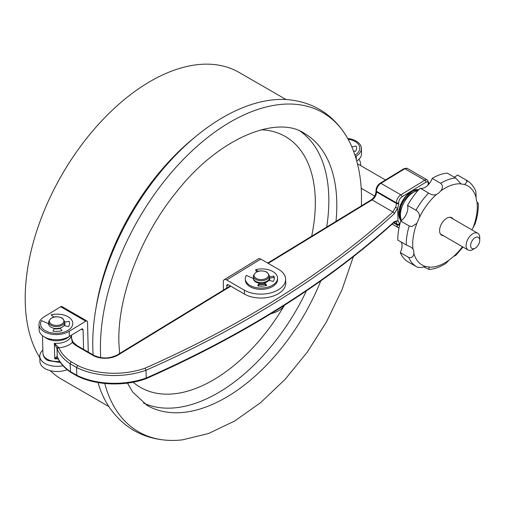 <?xml version="1.0" encoding="UTF-8"?>
<svg xmlns="http://www.w3.org/2000/svg" width="505" height="505" viewBox="0 0 505 505"><rect width="100%" height="100%" fill="white"/><g stroke="black" fill="none" stroke-linecap="round" stroke-linejoin="round"><path stroke-width="0.76" d="M48.587 321.982C50.721 316.837 55.247 315.499 62.172 317.954L64.697 321.578A8.055 4.785 178.5 0 1 59.779 326.135A8.055 4.785 178.5 0 1 50.948 325.258A8.055 4.785 178.5 0 1 48.587 321.982L48.638 323.926A8.055 4.785 -1.5 0 1 48.638 323.755L41.593 320.631A16.116 9.57 -1.5 0 0 40.583 324.134A16.116 9.57 -1.5 0 0 45.299 330.68A16.116 9.57 -1.5 0 0 62.967 332.435A16.116 9.57 -1.5 0 0 72.796 323.314A16.116 9.57 -1.5 0 0 68.08 316.768A16.116 9.57 -1.5 0 0 51.055 314.855L53.928 317.001M64.697 321.578L64.747 323.522A8.055 4.785 -1.5 0 1 59.83 328.08A8.055 4.785 -1.5 0 1 50.999 327.202A8.055 4.785 -1.5 0 1 48.638 323.926A8.055 4.785 -1.5 0 0 54.37 328.345L52.981 331.116A12.89 7.651 -1.5 0 0 61.976 330.617L59.994 328.035A8.055 4.785 -1.5 0 0 64.04 325.561L68.446 326.666A12.89 7.651 -1.5 0 0 69.576 323.396A12.89 7.651 -1.5 0 0 69.034 321.313L64.709 322.158M54.382 328.768L54.37 328.345M60 328.465L59.994 328.035M475.06 237.729A6.445 3.718 120 0 0 470.635 245.619A6.445 3.718 120 0 0 475.192 248.176A6.445 3.718 120 0 0 475.325 248.1A6.445 3.718 120 0 0 479.75 240.285A6.445 3.718 120 0 0 475.06 237.729M479.75 240.285L479.75 237.653A9.671 5.58 120 0 0 477.749 233.228A9.671 5.58 120 0 0 472.718 233.821A9.671 5.58 120 0 0 466.563 242.35A9.671 5.58 120 0 0 468.078 249.969A9.671 5.58 120 0 0 472.914 249.495L475.192 248.176M360.69 165.64L360.69 164.965A14.5 8.37 120 0 0 358.878 159.296M385.492 179.963L358.683 164.485A9.671 5.58 120 0 0 357.546 164.081M57.696 357.647L54.748 358.809L56.383 356.814L57.216 356.48L57.526 357.104A60.411 35.868 -1.5 0 0 70.271 371.528L76.785 375.291L76.59 367.514L77.656 365.5A58.795 34.908 -1.5 0 0 145.118 368.151A988.664 587.012 -1.5 0 0 392.915 211.948L395.51 207.321A6.445 3.718 120 0 0 396.431 203.464L396.419 202.814A6.445 3.718 -60 0 1 400.844 194.848L424.755 180.241A4.835 2.79 -60 0 1 427.274 179.944L407.333 168.436A4.835 2.79 120 0 0 404.821 168.733L424.755 180.241A1.61 0.903 -121.4 0 1 425.93 182.198L402.012 196.798A4.835 2.79 120 0 0 398.697 202.776L398.71 203.427A8.055 4.652 -60 0 1 397.605 208.155L394.285 213.754A1.61 1.067 -132.2 0 0 392.915 211.948L372.071 199.917L268.174 263.357M145.383 378.523L146.223 378.018L146.027 370.241A60.411 35.868 178.5 0 1 76.59 367.514L70.075 363.751A60.411 35.868 178.5 0 1 57.324 349.327L54.357 343.255L58.858 347.775A58.795 34.908 -1.5 0 0 71.224 361.788L77.656 365.5M392.151 224.094L398.306 227.648A6.445 3.718 -60 0 1 396.974 224.851L396.962 224.201A6.445 3.718 120 0 0 395.87 221.569L394.228 222.219A1.61 1.067 -132.2 0 0 394.487 221.531L397.99 220.641L397.681 208.338M397.99 220.641L397.927 220.906A8.055 4.652 -60 0 1 399.234 224.163L399.253 224.813A4.835 2.79 120 0 0 399.449 225.899M71.224 361.788L70.075 363.751L70.58 372.217C64.362 368 60.038 363.089 57.602 357.477L57.602 357.477A1.61 1.262 -23 0 1 57.526 357.104M230.785 286.19L118.101 355.002A17.725 10.523 178.5 0 1 93.04 355.413L76.47 345.849A3.226 1.913 -1.5 0 1 76.324 345.761A31.102 18.464 178.5 0 1 72.322 342.409L71.439 337.466M57.324 349.327A1.61 1.262 -23 0 1 58.858 347.775A17.725 10.523 178.5 0 0 72.322 342.409A1.61 1.149 -42.7 0 1 73.534 342.611L73.534 342.611C72.947 342.169 72.291 340.667 71.571 338.104L71.54 338.154M71.356 338.053L71.363 336.406M395.87 221.569L397.927 220.906M394.228 222.219C326.988 283.078 244.231 335.244 145.958 378.718L145.958 378.718C124.615 386.577 95.811 385.454 77.139 375.998L76.785 375.291A60.411 35.868 -1.5 0 0 146.223 378.018A990.28 587.965 -1.5 0 0 394.487 221.531M77.107 375.985L70.58 372.217M57.602 357.477L57.412 357.079A1.61 1.477 -31.4 0 1 57.216 356.48L57.008 348.418A1.61 0.972 164.1 0 1 58.593 347.188M397.605 208.155L395.51 207.321M394.285 213.754A990.28 587.965 178.5 0 1 146.027 370.241L145.118 368.151M64.381 325.649A8.219 4.88 -1.5 0 0 64.911 323.838A8.219 4.88 -1.5 0 0 64.728 322.884M67.19 369.698A17.725 10.523 178.5 0 1 49.244 370.399A17.725 10.523 178.5 0 1 39.914 361.435L39.781 356.252A17.725 10.523 178.5 0 1 42.856 350.123M62.986 365.721A17.725 10.523 178.5 0 1 39.781 356.252M88.274 352.08L87.516 322.095A2.418 1.395 120 0 0 87.011 321.041A2.418 1.395 120 0 0 85.755 321.193L69.229 331.286A17.725 10.523 178.5 0 1 50.039 333.912A17.725 10.523 178.5 0 1 38.98 324.494L39.112 329.683A17.725 10.523 -1.5 0 0 50.172 339.095A17.725 10.523 -1.5 0 0 69.362 336.469L81.33 329.159A2.418 1.395 -60 0 1 82.593 329.007A2.418 1.395 -60 0 1 83.091 330.062L83.578 349.372M85.755 321.193L60.688 306.724L44.169 316.812A17.725 10.523 178.5 0 0 38.98 324.494M48.619 323.288A8.219 4.88 -1.5 0 0 48.524 323.705M54.174 328.736A8.219 4.88 -1.5 0 0 60.265 328.389M60.688 306.724A2.418 1.395 -60 0 1 61.951 306.573L87.011 321.041M269.462 276.923L273.779 276.077A12.89 7.651 178.5 0 1 274.329 278.16A12.89 7.651 178.5 0 1 273.199 281.43L268.786 280.325A8.055 4.785 178.5 0 1 264.74 282.794L266.722 285.382A12.89 7.651 178.5 0 1 257.733 285.88L259.122 283.103L259.153 284.403L258.371 285.969M259.122 283.103A8.055 4.785 178.5 0 1 255.745 281.96A8.055 4.785 178.5 0 1 253.384 278.691A8.055 4.785 178.5 0 1 253.39 278.52L246.345 275.389A16.116 9.57 178.5 0 0 245.335 278.893A16.116 9.57 178.5 0 0 250.051 285.439A16.116 9.57 178.5 0 0 267.719 287.193A16.116 9.57 178.5 0 0 277.548 278.078A16.116 9.57 178.5 0 0 272.833 271.532A16.116 9.57 178.5 0 0 255.808 269.613L258.036 271.28M277.548 278.078L277.58 279.372A16.116 9.57 178.5 0 1 267.751 288.494A16.116 9.57 178.5 0 1 250.082 286.739A16.116 9.57 178.5 0 1 245.367 280.193L245.335 278.893M264.74 282.794L264.778 284.094L265.92 285.59M269.43 278.23L273.817 277.371A12.89 7.651 178.5 0 1 274.297 278.81M255.808 269.613L255.839 270.907L256.893 271.696M253.39 278.52L253.396 278.861M273.779 276.077L273.817 277.371M361.599 188.498A17.725 10.523 178.5 0 1 361.245 189.129M356.738 160.981A17.725 10.523 -1.5 0 0 361.548 153.533L361.416 148.35A17.725 10.523 178.5 0 1 356.233 156.032L355.419 156.531M347.705 138.477A17.725 10.523 178.5 0 1 361.416 148.35M443.377 235.709A10.113 5.839 -60 0 1 439.729 232.18A10.113 5.839 -60 0 1 439.584 230.4A10.113 5.839 -60 0 1 445.303 219.22A10.113 5.839 -60 0 1 446.546 218.337A10.113 5.839 -60 0 1 453.048 218.968M428.631 193.061A49.951 28.842 120 0 0 415.962 210.244C418.759 212.018 419.882 214.486 419.333 217.642L416.896 223.305L411.884 226.556L409.195 225.975L400.749 221.102A11.28 6.514 120 0 0 401.481 220.552A11.28 6.514 120 0 0 407.522 205.377A49.951 28.842 120 0 1 420.185 188.188A11.28 6.514 120 0 0 426.776 186.225A11.28 6.514 120 0 0 432.211 178.41A49.951 28.842 120 0 1 447.215 173.108L455.655 177.981A49.951 28.842 120 0 0 440.657 183.283C442.954 185.486 442.98 188.049 440.713 190.985L438.656 193.087L436.389 194.501C433.965 195.384 431.384 194.905 428.631 193.061L420.185 188.188M471.91 229.857L473.078 227.648A45.665 26.367 120 0 0 476.991 202.063C478.671 203.711 478.639 203.704 476.897 202.05C478.639 203.704 478.671 203.711 476.991 202.063L476.291 200.094L475.83 191.237C473.841 186.402 470.755 182.747 466.563 180.253A49.951 28.842 120 0 0 465.894 179.887L467.144 181.642L464.6 184.533L460.913 183.845L455.655 177.981M461.362 184.148L460.913 183.845A45.665 26.367 120 0 0 440.713 190.985M454.279 177.186A11.28 6.514 120 0 0 456.741 175.639A11.28 6.514 120 0 0 457.454 175.014A49.951 28.842 120 0 1 458.123 175.386L466.563 180.253M409.195 225.975A49.951 28.842 120 0 0 406.285 244.982L411.171 247.248L412.983 248.889L413.772 250.909L413.86 253.377C413.418 256.742 411.708 258.099 408.734 257.449L400.295 252.576A49.951 28.842 120 0 0 408.173 261.899L416.612 266.773A49.951 28.842 120 0 0 417.288 267.139L416.612 266.773A49.951 28.842 120 0 1 408.734 257.449M417.288 267.139C420.223 267.757 422.919 267.517 425.374 266.419L429.061 267.107L429.016 269.474L423.701 266.842M428.65 266.829L429.061 267.107A45.665 26.367 120 0 0 449.261 259.968L453.585 256.452L455.876 255.29L463.009 247.046M429.016 269.474C434.559 269.051 440.114 267.063 445.694 263.515L449.261 259.968M473.078 227.648L475.06 224.012C477.446 216.746 478.519 209.834 478.292 203.262L478.039 203.262M400.749 221.102A49.951 28.842 120 0 0 397.845 240.109L406.285 244.982M415.962 210.244L407.522 205.377M465.894 179.887L457.454 175.014M440.657 183.283L432.211 178.41M400.295 252.576A11.28 6.514 120 0 0 401.109 241.996M354.965 155.123A16.116 9.57 -1.5 0 0 359.8 148.066A16.116 9.57 -1.5 0 0 355.078 141.52A16.116 9.57 -1.5 0 0 348.109 139.197M353.468 150.919L355.451 151.418A12.89 7.651 -1.5 0 0 356.574 148.148A12.89 7.651 -1.5 0 0 356.031 146.065L351.84 146.886M64.602 324.494A8.055 4.785 178.5 0 1 64.735 324.942M255.732 281.317A8.055 4.785 -1.5 0 0 264.563 282.194A8.055 4.785 -1.5 0 0 269.481 277.636L269.43 275.692A8.055 4.785 178.5 0 1 264.513 280.25A8.055 4.785 178.5 0 1 255.681 279.372A8.055 4.785 178.5 0 1 253.321 276.096L253.371 278.04A8.055 4.785 -1.5 0 0 255.732 281.317M267.65 280.774A6.445 3.825 178.5 0 1 266.375 282.188M264.746 283.027A6.445 3.825 178.5 0 1 259.128 283.387M269.335 278.608A8.055 4.785 178.5 0 1 269.525 279.581A8.055 4.785 178.5 0 1 269.405 280.477M264.778 284.094A8.055 4.785 178.5 0 1 259.153 284.403M253.478 279.334A8.055 4.785 178.5 0 1 253.56 279.012M256.698 282.434A6.445 3.825 178.5 0 1 255.353 281.083M226.619 279.953A4.835 2.708 -121.4 0 0 224.195 279.713L258.364 258.85A4.835 2.708 58.6 0 1 260.782 259.09L226.619 279.953L244.388 290.211A24.171 14.348 -1.5 0 0 270.888 292.843A24.171 14.348 -1.5 0 0 285.634 279.17L285.735 283.059A24.171 14.348 178.5 0 1 270.989 296.732A24.171 14.348 178.5 0 1 244.489 294.099L228.424 284.826A2.418 1.357 58.6 0 0 227.212 284.706A2.418 1.357 58.6 0 0 226.764 285.786L226.821 288.039M285.634 279.17A24.171 14.348 -1.5 0 0 278.558 269.348L260.782 259.09M259.109 284.492A8.219 4.88 -1.5 0 0 264.841 284.176M269.525 279.581L269.55 280.515A8.219 4.88 -1.5 0 0 269.689 279.574A8.219 4.88 -1.5 0 0 269.399 278.369M223.507 290.066L223.298 281.866A4.835 2.708 -121.4 0 1 224.195 279.713M270.895 313.719A24.171 14.348 -1.5 0 0 284.656 305.14M261.287 129.772A144.853 83.628 -60 0 1 315.278 199.431A144.853 83.628 -60 0 1 311.667 236.233M283.816 306.327A144.853 83.628 -60 0 1 133.131 382.197M100.722 357.628A184.262 106.385 -60 0 1 100.47 351.764A184.262 106.385 -60 0 1 198.642 144.929A184.262 106.385 -60 0 1 346.96 137.177A184.262 106.385 -60 0 1 351.739 146.646C357.811 160.918 361.062 177.009 361.498 194.917L361.428 205.844M93.154 354.895A184.628 106.599 -60 0 1 92.806 347.648A184.628 106.599 -60 0 1 156.67 176.8A184.628 106.599 -60 0 1 289.113 99.769C314.369 102.578 333.653 115.052 346.96 137.177M353.33 256.698L342.036 289.662L326.464 321.912L307.198 352.238L284.965 379.507L260.555 402.7L234.806 420.943L208.521 433.524L182.457 439.849A184.262 106.385 -60 0 1 171.87 440.442C146.052 439.988 125.612 429.521 110.551 409.05A184.628 106.599 -60 0 1 97.983 382.563M171.87 440.442A184.262 106.385 -60 0 1 104.756 383.478M286.076 99.542L239.155 72.455A177.242 102.332 120 0 0 150.534 81.229A177.242 102.332 120 0 0 39.819 357.691M50.292 370.689A177.242 102.332 120 0 0 61.913 379.444L108.834 406.538M194.741 137.36A177.242 102.332 120 0 0 95.918 308.53M427.836 185.272A3.226 1.862 120 0 0 428.272 183.397A3.226 1.862 120 0 0 425.93 182.198M417.256 190.208A17.391 10.043 120 0 0 411.032 192.089A17.391 10.043 120 0 0 400.579 219.094M69.04 336.658A14.5 8.61 178.5 0 1 46.656 338.407A14.5 8.61 178.5 0 1 45.008 337.271M60.449 362.558L47.842 360.545C44.699 358.645 43.058 356.214 42.931 353.254A14.5 8.61 -1.5 0 0 47.18 359.143A14.5 8.61 -1.5 0 0 59.653 361.359M58.245 358.878A14.5 8.61 178.5 0 1 54.748 358.809L54.357 343.255A14.5 8.61 -1.5 0 0 71.369 335.516L71.407 337.106M401.159 220.805A18.092 10.447 -60 0 1 402.315 201.173A18.092 10.447 -60 0 1 418.695 189.773M402.012 196.798A1.61 0.903 -121.4 0 0 400.844 194.848L380.903 183.334A1.61 0.903 -121.4 0 0 380.095 183.258L404.013 168.651A1.61 0.903 -121.4 0 1 404.821 168.733L380.903 183.334A6.445 3.718 120 0 0 376.477 191.3L376.496 191.95A6.445 3.718 -60 0 1 372.071 199.917A1.61 0.903 -121.4 0 0 371.263 199.835C374.205 197.657 375.789 194.81 376.023 191.294L376.004 190.65A1.61 0.96 178.5 0 0 376.477 191.3L396.419 202.814A1.61 0.96 178.5 0 0 398.697 202.776M376.023 191.294A1.61 0.96 178.5 0 0 376.496 191.95L396.431 203.464A1.61 0.96 178.5 0 0 398.71 203.427M393.521 222.857L396.974 224.851A1.61 0.96 -1.5 0 0 399.253 224.813M393.951 222.465L396.962 224.201A1.61 0.96 -1.5 0 0 399.234 224.163M118.101 355.002A1.61 0.903 -121.4 0 0 117.293 354.92L230.305 285.912M93.04 355.413A1.61 0.928 -60 0 1 93.879 355.312C101.675 358.954 109.478 358.821 117.293 354.92M76.47 345.849A1.61 0.928 -60 0 1 77.303 345.748L93.879 355.312M76.324 345.761A1.61 0.985 -56.6 0 1 77.246 345.71A1.61 0.985 -56.6 0 1 77.271 345.729M83.091 330.062L81.431 329.102M69.229 331.286L69.362 336.469M351.695 146.324A8.055 4.785 178.5 0 1 351.695 146.538L350.337 143.559M356.322 159.498L356.233 156.032M418.077 190.454A18.691 10.788 120 0 0 411.019 193.964A18.691 10.788 120 0 0 401.551 220.496M476.108 197.575A45.665 26.367 120 0 0 464.6 184.533M436.389 194.501A45.665 26.367 120 0 0 419.333 217.642M416.896 223.305A45.665 26.367 120 0 0 412.983 248.889M413.86 253.377A45.665 26.367 120 0 0 425.374 266.419M453.585 256.452A45.665 26.367 120 0 0 462.466 246.73M51.497 324.26A7.253 4.305 -1.5 0 0 61.749 324.09A7.253 4.305 -1.5 0 0 61.749 318.005A7.253 4.305 -1.5 0 0 51.497 318.169A7.253 4.305 -1.5 0 0 51.497 324.26M256.231 278.375A7.253 4.305 -1.5 0 0 266.488 278.204A7.253 4.305 -1.5 0 0 266.482 272.113A7.253 4.305 -1.5 0 0 256.231 272.283A7.253 4.305 -1.5 0 0 256.231 278.375M244.489 294.099L244.388 290.211M228.374 284.801L226.764 285.786M300.374 131.313A157.099 90.704 -60 0 1 328.799 196.956A157.099 90.704 -60 0 1 326.684 227.061M306.409 290.874A157.099 90.704 -60 0 1 143.496 403.034M119.59 353.519L118.915 343.047C117.21 297.287 140.68 235.21 177.318 190.909C220.3 136.565 277.769 115.323 304.143 133.232A157.099 90.704 -60 0 1 304.281 133.307A157.099 90.704 -60 0 1 336.772 201.558A157.099 90.704 -60 0 1 335.989 221.379M320.757 280.95A157.099 90.704 -60 0 1 147.182 405.42A157.099 90.704 -60 0 1 147.043 405.338L132.758 392.126L127.468 383.112M361.195 188.264L374.685 196.054M440.417 234.004L468.078 249.969M450.088 217.257L477.749 233.228M427.274 179.944L428.745 182.703L428.41 184.685M71.558 338.041L71.489 335.168M42.931 353.254L42.483 335.648M404.013 168.651L407.333 168.436M380.095 183.258C377.519 185.082 376.156 187.544 376.004 190.65M267.694 263.08L371.263 199.835M77.303 345.748L73.534 342.611M399 227.944L398.306 227.648M401.368 220.641L400.377 218.558L399.619 213.501L401.008 206.242L403.274 201.343L409.561 193.844L418.386 190.12M269.43 275.692L266.905 272.069C259.98 269.607 255.454 270.951 253.321 276.096"/></g></svg>
